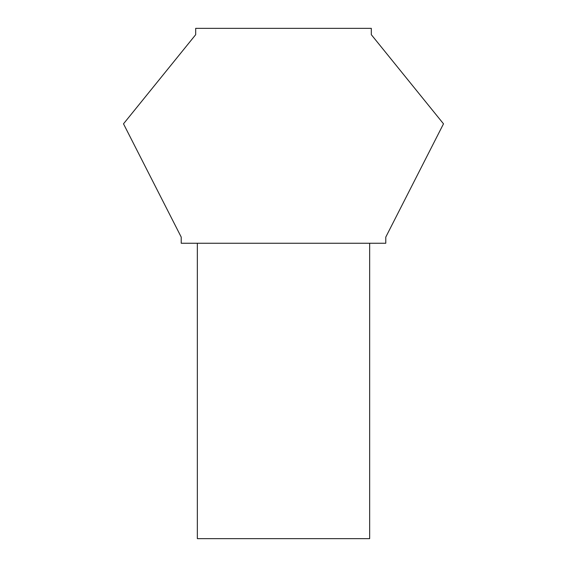 <?xml version="1.0" encoding="UTF-8"?>
<svg xmlns="http://www.w3.org/2000/svg" width="567" height="567" viewBox="0 0 567 567"><rect width="100%" height="100%" fill="white"/><g stroke="black" fill="none" stroke-linecap="round" stroke-linejoin="round"><path stroke-width="0.85" d="M181.22 243.257L385.78 243.257L385.78 237.105L443.5 123.826L371.314 34.679L371.314 28.35L195.686 28.35L195.686 34.679L123.5 123.826L181.22 237.105L181.22 243.257M369.656 243.257L369.656 538.65L197.344 538.65L197.344 243.257"/></g></svg>
